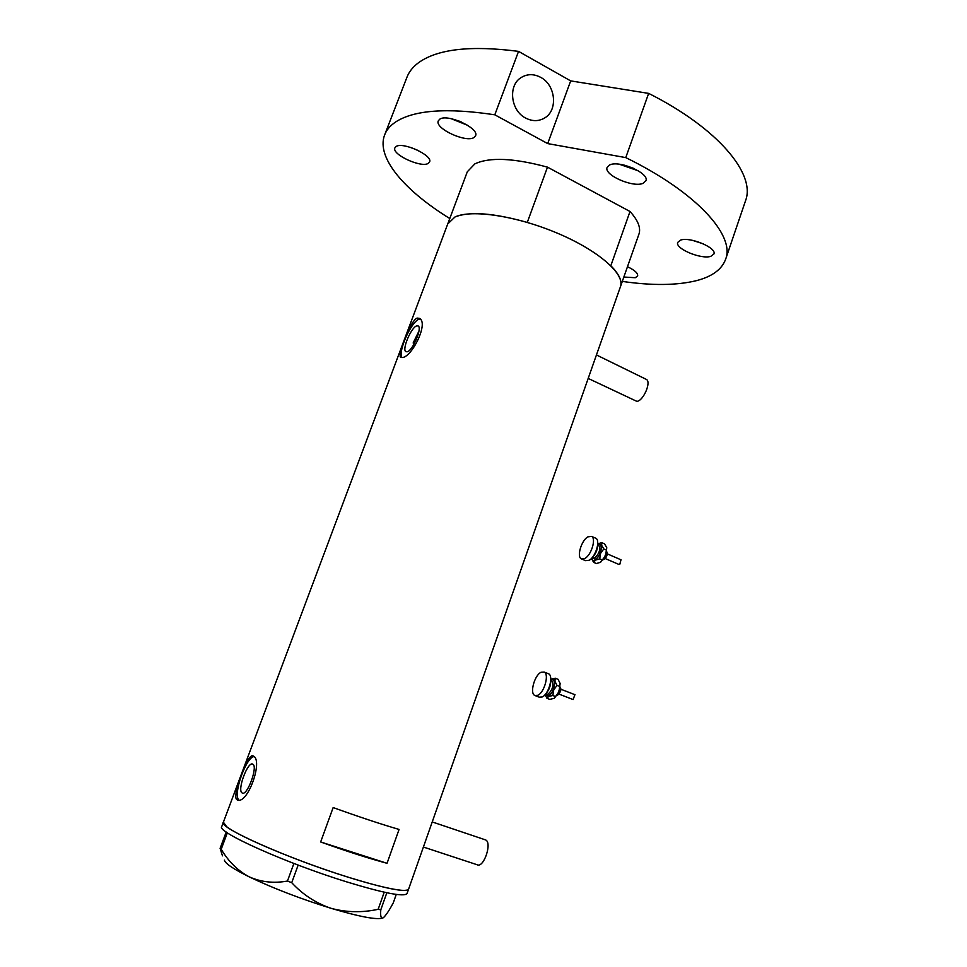 <?xml version="1.0" encoding="UTF-8"?>
<svg xmlns="http://www.w3.org/2000/svg" width="967" height="967" viewBox="0 0 967 967"><rect width="100%" height="100%" fill="white"/><g stroke="black" fill="none" stroke-linecap="round" stroke-linejoin="round"><path stroke-width="1.45" d="M484.938 839.707L485.555 839.912C492.457 842.547 483.693 868.523 477.142 864.74L423.401 847.044M645.944 379.197L646.391 379.427C651.589 381.941 643.26 401.1 636.854 401.365L588.19 378.423M407.131 351.807C412.558 350.997 422.434 327.97 418.215 325.988L416.85 325.855C411.326 326.979 401.68 349.631 405.862 351.65L407.131 351.807M242.088 792.928L242.209 793C247.117 796.518 258.213 766.396 252.834 764.22L252.798 764.196C247.927 760.727 236.891 790.257 242.088 792.928M236.794 799.612L237.012 799.745C247.201 805.994 263.846 759.917 253.149 755.952L253.136 755.94C248.326 751.552 231.56 796.204 236.794 799.612M402.345 357.524C411.978 357.101 429.034 322.809 419.424 318.361L417.115 318.07C410.189 320.633 397.413 355.759 400.628 357.379L402.345 357.524M420.137 318.989L419.352 319.146C411.543 320.826 397.558 351.879 402.03 357.597M620.367 286.921L620.5 286.546C625.081 274.024 598.428 250.501 557.548 233.252C516.753 215.907 471.316 209.126 454.961 216.995L447.721 223.993L454.961 216.995C469.43 211.169 493.533 212.97 527.281 222.41L547.491 167.146C513.864 158.056 489.653 156.956 474.857 163.87L467.303 171.788L447.878 223.595M226.665 826.688L223.389 822.192C217.321 827.003 287.465 858.406 348.241 877.226C385.495 888.625 405.596 892.626 408.57 889.217C407.24 893.617 372.416 885.82 327.269 870.324C282.183 854.901 237.737 835.452 226.665 826.688M399.069 829.444C380.647 824.053 358.672 816.764 333.156 807.566L320.657 841.967C346.283 851.178 368.415 858.297 387.042 863.301L399.069 829.444M418.941 331.113L413.139 342.995L414.347 343.563M387.042 863.301L320.657 841.967M253.91 756.593C245.823 757.536 232.89 794.427 238.789 799.963M223.341 822.325L221.769 826.519C215.629 831.511 285.748 863.096 346.585 881.844C383.875 893.194 404.025 897.11 407.034 893.581L407.083 893.448M386.836 892.759L380.805 909.802L378.157 909.306C362.154 912.788 346.452 912.461 331.077 908.315C315.967 903.214 302.852 894.668 291.732 882.69L287.465 881.046C273.879 883.536 261.138 882.134 249.232 876.864C237.846 870.747 228.502 861.549 221.201 849.268L220.101 848.337L222.47 855.843M396.252 894.415L393.303 902.791C389.145 910.588 385.845 915.531 383.403 917.659L383.125 917.84C381.034 918.819 380.249 916.136 380.805 909.802M378.157 909.306L384.225 892.19M298.15 865.078L291.732 882.69M287.465 881.046L293.895 863.458M227.354 832.805L221.201 849.268M220.101 848.337L226.218 832.007M382.896 917.961C377.178 920.088 359.905 916.873 331.077 908.315C300.447 898.79 273.165 888.298 249.232 876.864C233.289 868.982 225.021 863.398 224.404 860.122M415.29 341.774L413.139 342.995M638.861 234.352L639.006 233.941C640.976 227.777 637.978 220.295 630.013 211.495L610.83 265.72C619.037 274.036 622.264 280.974 620.5 286.546L407.034 893.581M630.013 211.495L547.491 167.146M680.599 240.106L677.722 242.379C674.821 248.579 701.135 259.639 710.805 256.34L713.924 253.983C716.982 247.818 689.942 236.528 680.599 240.106M692.457 240.336L703.347 243.853M623.848 277.033L635.283 277.722L637.652 275.933C638.051 273.202 634.654 270.131 627.474 266.723M396.023 146.573L394.874 147.915C391.599 154.478 421.346 168.173 428.284 163.363L429.602 161.924C433.083 155.445 402.598 141.448 396.023 146.573M410.419 147.335L418.626 150.671M439.707 119.219L438.269 120.911C434.606 128.454 465.961 142.995 473.963 137.532L475.607 135.718C479.487 128.248 447.286 113.381 439.707 119.219M451.142 118.687L467.557 125.263M609.645 164.97L607.095 167.412C603.589 174.967 633.167 187.973 643.103 183.307L645.92 180.744C649.619 173.238 619.17 159.954 609.645 164.97M619.303 164.233L638.341 170.833M540.698 77.36C555.844 85.12 558.164 110.601 544.433 118.095C538.51 121.455 532.237 121.443 525.625 118.059C510.733 110.673 507.82 85.7 520.935 77.686C527.124 73.806 533.711 73.697 540.698 77.36M384.818 134.461L406.756 77.723C408.811 72.066 412.691 67.086 418.421 62.795C437.435 49.015 470.808 45.207 518.542 51.372L494.802 114.807C447.068 107.603 413.985 110.008 395.551 122.035C390.003 125.795 386.317 130.231 384.467 135.356C376.26 157.911 404.762 190.765 449.776 218.518M745.339 201.317L745.654 200.399C755.662 173.975 718.239 128.393 648.652 93.388L625.758 157.609C696.204 192.01 734.908 235.029 725.746 258.902C722.059 269.322 712.268 276.574 696.373 280.672C676.719 285.47 652.036 285.712 622.313 281.409M633.736 168.403L624.44 165.176M461.573 122.084L457.645 120.512M648.652 93.388L570.687 80.89L518.542 51.372M625.758 157.609L547.697 143.6L494.802 114.807M547.697 143.6L570.687 80.89M574.918 694.693L573.105 699.564L558.962 694.088M547.999 673.552L548.555 673.769C553.837 675.836 548.76 694.33 542.149 696.989L539.151 697.134L535.319 695.672M537.761 695.297L534.775 695.454C529.517 693.339 534.533 675.075 541.097 672.258L544.191 672.065C549.449 674.12 544.348 692.626 537.761 695.297M548.676 696.433L545.037 694.657L546.971 698.307L548.676 696.433L552.834 695.503L553.704 689.967L548.676 696.433M554.913 681.312L553.704 689.967L557.004 685.385L554.913 681.312L555.251 678.205L551.117 679.185C553.003 678.351 554.272 679.052 554.913 681.312M550.731 680.683C550.791 685.651 549.171 689.967 545.871 693.641M555.251 678.205L558.032 679.293L560.147 683.464L558.938 691.997L554.381 698.186M560.123 683.343L558.938 691.997L554.176 698.307L549.764 699.383L546.971 698.307M555.638 696.578L552.834 695.503M559.796 686.473L557.004 685.385M620.995 559.796L619.774 564.39L618.977 564.474L605.221 558.527M595.309 538.039L595.829 538.256C600.628 540.335 595.66 556.919 589.205 560.268L585.543 560.667L581.808 559.071M584.938 558.43L581.3 558.853C576.525 556.738 581.433 540.348 587.839 536.866L591.586 536.407C596.373 538.486 591.381 555.082 584.938 558.43M597.739 543.877L601.619 545.267L600.58 553.378L595.503 560.098L593.037 560.546L591.453 558.43M597.654 544.965C597.509 549.909 595.696 554.127 592.191 557.621M591.49 558.575L593.678 562.371L595.503 560.098L599.709 558.841L600.58 553.378L603.795 548.93L601.619 545.267L601.8 542.656L597.824 543.829M606.768 547.757L605.656 555.566L600.471 562.347M601.8 542.656L604.508 543.841L606.684 547.479L605.656 555.566L600.58 562.286L596.385 563.531L593.678 562.371M602.441 560.014L599.709 558.841M606.514 550.114L603.795 548.93M550.972 680.139C556.823 676.864 554.587 693.037 548.821 695.478L545.606 693.992L548.084 694.173C552.798 689.495 554.031 684.987 551.782 680.659L551.456 680.526M557.5 694.886L560.219 687.622M591.985 557.85L594.898 557.935C599.467 553.305 600.749 549.026 598.73 545.122L597.679 544.663M597.763 544.699C603.541 541.351 601.401 556.134 595.624 559.204L592.07 557.886M603.71 559.277L606.744 552.23M485.519 839.9L432.225 821.938M237.737 799.987L237.012 799.745M447.721 223.993L223.389 822.192M646.391 379.427L596.446 354.949M639.006 233.941L620.5 286.546M542.813 118.965L544.433 118.095M745.654 200.399L725.746 258.902M550.755 680.248L551.468 680.538M548.555 673.769L544.191 672.065M575.039 694.729L560.787 689.205M560.219 687.319L557.306 695.116M560.244 687.114C561.549 689.519 560.703 692.179 557.729 695.092M603.372 559.639L604.242 559.325M595.829 538.256L591.586 536.407M621.104 559.845L607.24 553.837M606.768 551.855L603.444 559.542M606.78 551.734C607.687 554.538 606.853 557.065 604.29 559.301"/></g></svg>
